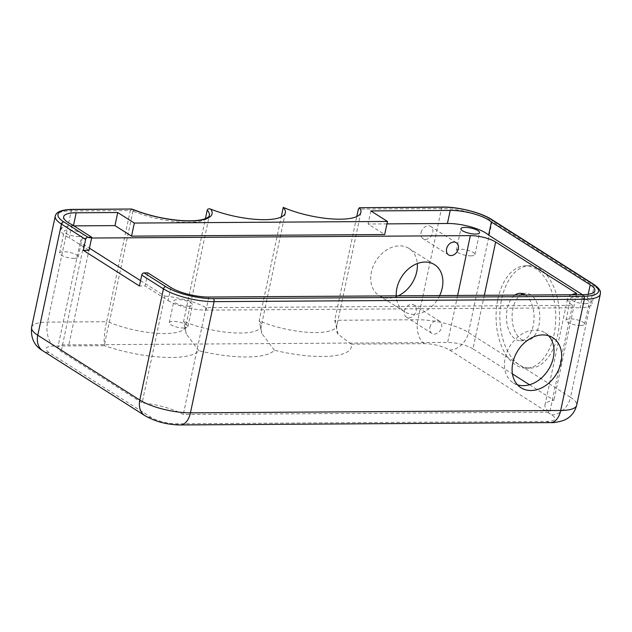 <?xml version="1.0" encoding="UTF-8"?>
<svg xmlns="http://www.w3.org/2000/svg" width="632" height="632" viewBox="0 0 632 632"><rect width="100%" height="100%" fill="white"/><g stroke="black" fill="none" stroke-linecap="round" stroke-linejoin="round"><path stroke-width="0.47" stroke-dasharray="3.16 2.37" d="M31.6 327.329A37.217 10.633 -168 0 1 47.598 322.107L106.666 321.728C103.68 333.348 103.861 346.636 104.604 345.712A67.174 19.189 12 0 0 198.819 350.705A67.174 19.189 12 0 0 274.383 350.223A67.174 19.189 12 0 0 351.163 344.14L424.349 343.674A18.605 5.317 -168 0 1 449.66 350.057L551.697 414.861A18.605 5.317 -168 0 1 546.783 421.441L176.525 423.796A18.605 5.317 -168 0 1 151.214 417.412L49.185 352.609A18.605 5.317 -168 0 1 54.091 346.028L104.604 345.712C103.98 346.62 106.531 333.949 109.32 322.273L132.957 211.08A2.323 0.664 12 0 0 130.303 210.535L132.041 209.168L133.573 211.333L132.688 209.437M274.383 350.223L261.861 333.514L259.167 320.764L281.216 217.029M198.819 350.705L186.298 333.996L183.604 321.246L205.416 218.633M351.163 344.14L338.025 334.146L334.731 320.282L356.78 216.547M72.009 224.684L69.228 237.766L88.994 250.319M73.462 225.608L73.399 225.877A27.911 7.971 12 0 0 60.901 229.795A27.911 7.971 12 0 0 69.228 237.766M73.881 225.877L73.399 225.877M370.873 210.922L368.093 224.005L384.675 234.535M386.942 223.878L368.093 224.005M147.888 272.882L145.107 285.964L139.443 286.004M582.38 294.662L587.436 297.877A27.911 7.971 12 0 1 592.073 303.826L594.854 290.744M170.845 287.465L168.065 300.548L145.107 285.964M582.854 294.662L580.073 307.745A27.911 7.971 12 0 0 592.073 303.826M168.065 300.548A27.911 7.971 12 0 0 206.04 310.122L580.073 307.745M132.957 211.08L133.51 211.199M188.455 306.228A9.535 2.726 12 0 0 192.555 304.885A9.535 2.726 12 0 0 183.794 300.24A9.535 2.726 12 0 0 173.903 300.919A9.535 2.726 12 0 0 178.595 304.419A9.535 2.726 12 0 0 188.455 306.228M91.608 238.035L91.553 238.035A18.605 5.317 12 0 0 80.58 240.547A18.605 5.317 12 0 0 83.843 244.631L89.452 248.186M140.581 280.663L164.834 296.068L142.121 402.9L61.138 351.463A18.605 5.317 12 0 1 57.867 347.387L80.58 240.547M571.533 294.733A37.928 10.839 12 0 0 567.67 298.257A37.928 10.839 12 0 0 572.474 305.335L205.993 307.666A37.928 10.839 12 0 0 164.834 296.068M78.771 236.558A9.535 2.726 12 0 0 82.871 235.222A9.535 2.726 12 0 0 74.11 230.577A9.535 2.726 12 0 0 64.219 231.257A9.535 2.726 12 0 0 68.912 234.748A9.535 2.726 12 0 0 78.771 236.558M585.161 303.7A9.535 2.726 12 0 0 589.261 302.365A9.535 2.726 12 0 0 580.5 297.712A9.535 2.726 12 0 0 570.601 298.399A9.535 2.726 12 0 0 575.302 301.891A9.535 2.726 12 0 0 585.161 303.7M404.401 311.126A7.213 5.483 -57.6 0 1 414.126 305.003A7.213 5.483 -57.6 0 1 414.884 314.033A7.213 5.483 -57.6 0 1 406.392 317.177A7.213 5.483 -57.6 0 1 404.401 311.126M398.207 295.831A27.911 21.219 -57.6 0 1 379.082 295.563A27.911 21.219 -57.6 0 1 371.379 272.147A27.911 21.219 -57.6 0 1 409.007 248.439A27.911 21.219 -57.6 0 1 417.302 263.56M421.086 232.639A7.213 5.483 -57.6 0 1 430.811 226.517A7.213 5.483 -57.6 0 1 431.569 235.538A7.213 5.483 -57.6 0 1 423.077 238.683A7.213 5.483 -57.6 0 1 421.086 232.639M72.49 209.397A2.323 1.359 -90.4 0 0 71.234 210.914L130.303 210.535L106.666 321.728L109.32 322.273A48.569 13.872 12 0 0 157.992 333.348A48.569 13.872 12 0 0 185.682 326.72A48.569 13.872 12 0 0 183.604 321.246A48.569 13.872 12 0 0 232.813 332.819A48.569 13.872 12 0 0 261.245 326.238A48.569 13.872 12 0 0 259.167 320.764A48.569 13.872 12 0 0 308.369 332.345A48.569 13.872 12 0 0 336.809 325.757A48.569 13.872 12 0 0 334.731 320.282L417.855 319.752A37.217 10.633 -168 0 1 468.486 332.519L519.496 364.925A51.168 29.854 89.6 0 1 501.634 299.133A51.168 29.854 89.6 0 1 529.371 265.788A51.168 29.854 89.6 0 1 559.549 316.766A51.168 29.854 89.6 0 1 530.019 368.124A51.168 29.854 89.6 0 1 519.496 364.925L570.514 397.323L594.151 286.13L492.115 221.326A2.323 1.77 122.4 0 0 491.475 219.375M183.825 328.024A9.535 2.726 12 0 0 187.925 326.689A9.535 2.726 12 0 0 179.164 322.043A9.535 2.726 12 0 0 169.265 322.723A9.535 2.726 12 0 0 173.958 326.223A9.535 2.726 12 0 0 183.825 328.024M484.333 295.286L472.949 348.84L512.441 373.923M529.498 384.754L553.94 400.277A37.928 10.839 12 0 0 544.958 405.096A37.928 10.839 12 0 0 549.761 412.167L183.288 414.497A37.928 10.839 12 0 0 142.121 402.9M576.645 293.445L553.94 400.277M525.35 295.026A23.724 13.841 89.6 0 1 533.858 321.506A23.724 13.841 89.6 0 1 520.397 340.743A23.724 13.841 89.6 0 1 507.243 308.756A23.724 13.841 89.6 0 1 514.867 295.089M472.949 348.84A18.605 5.317 12 0 0 447.638 342.457L68.841 344.867A18.605 5.317 12 0 0 57.867 347.387M429.91 327.329A7.213 5.483 -57.6 0 1 439.635 321.206A7.213 5.483 -57.6 0 1 440.393 330.228A7.213 5.483 -57.6 0 1 431.901 333.38A7.213 5.483 -57.6 0 1 429.91 327.329M439.674 295.571A27.911 21.219 -57.6 0 1 404.591 311.766A27.911 21.219 -57.6 0 1 396.24 295.847M91.553 238.035L68.841 344.867M83.843 244.631L61.138 351.463M205.993 307.666L183.288 414.497M572.474 305.335L549.761 412.167M548.639 335.774A29.657 22.547 122.4 0 0 545.132 332.835A29.657 22.547 122.4 0 0 510.206 345.775A29.657 22.547 122.4 0 0 513.334 382.897A29.657 22.547 122.4 0 0 517.49 384.817M74.141 258.362A9.535 2.726 12 0 0 78.242 257.027A9.535 2.726 12 0 0 69.481 252.373A9.535 2.726 12 0 0 59.582 253.061A9.535 2.726 12 0 0 64.274 256.553A9.535 2.726 12 0 0 74.141 258.362M470.84 255.842A9.535 2.726 12 0 0 474.94 254.499A9.535 2.726 12 0 0 466.179 249.853A9.535 2.726 12 0 0 456.288 250.533A9.535 2.726 12 0 0 460.981 254.032A9.535 2.726 12 0 0 470.84 255.842M580.524 325.504A9.535 2.726 12 0 0 584.624 324.161A9.535 2.726 12 0 0 575.863 319.516A9.535 2.726 12 0 0 565.972 320.195A9.535 2.726 12 0 0 570.664 323.695A9.535 2.726 12 0 0 580.524 325.504M497.858 299.157A51.168 29.854 89.6 0 1 525.587 265.811A51.168 29.854 89.6 0 1 555.765 316.79A51.168 29.854 89.6 0 1 526.243 368.148A51.168 29.854 89.6 0 1 515.72 364.948A51.168 29.854 89.6 0 1 497.858 299.157M522.933 293.777A23.724 13.841 89.6 0 1 525.761 293.256A23.724 13.841 89.6 0 1 539.76 316.893A23.724 13.841 89.6 0 1 526.069 340.703A23.724 13.841 89.6 0 1 512.908 308.716A23.724 13.841 89.6 0 1 520.531 295.057M54.091 346.028A18.605 10.855 89.6 0 1 47.598 322.107L71.234 210.914A37.217 10.633 12 0 0 55.237 216.136M133.573 211.333A48.569 13.872 12 0 0 181.977 222.172A48.569 13.872 12 0 0 209.318 215.528L185.682 326.72C185.2 329.691 185.405 332.116 186.298 333.996M449.66 350.057A18.605 14.149 122.4 0 0 468.486 332.519L492.115 221.326A37.217 10.633 12 0 0 441.484 208.56L358.368 209.089M424.349 343.674A18.605 10.855 89.6 0 1 417.855 319.752L441.484 208.56A2.323 1.359 89.6 0 1 442.748 207.043M600.329 294.062A37.217 10.633 12 0 0 594.151 286.13A2.323 1.77 122.4 0 0 593.503 284.179M588.202 294.291L587.436 297.877M208.821 297.04L206.04 310.122M551.697 414.861A18.605 14.149 122.4 0 0 570.514 397.323A37.217 10.633 -168 0 1 576.692 405.254M49.185 352.609A18.605 14.149 -57.6 0 1 42.913 350.871M151.214 417.412A18.605 14.149 -57.6 0 1 144.941 415.674M457.623 295.46L447.638 342.457M546.783 421.441A18.605 10.855 -90.4 0 0 550.606 422.603M176.525 423.796A18.605 10.855 -90.4 0 0 180.357 424.957M285.34 212.865L261.245 326.238C260.747 329.082 260.953 331.508 261.861 333.514M360.904 212.384L336.809 325.757C336.453 330.22 336.856 333.017 338.025 334.146M60.901 229.795L63.682 216.713M187.925 326.689L192.555 304.885M169.265 322.723L173.903 300.919M544.958 405.096L567.67 298.257M78.242 257.027L82.871 235.222M59.582 253.061L64.219 231.257M474.94 254.499L479.577 232.695M456.288 250.533L460.918 228.729M584.624 324.161L589.261 302.365M565.972 320.195L570.601 298.399M439.635 321.206L414.126 305.003M431.901 333.38L406.392 317.177M434.516 264.642L409.007 248.439M404.591 311.766L379.082 295.563M456.32 242.712L430.811 226.517M448.586 254.886L423.077 238.683M526.243 368.148L530.019 368.124M525.587 265.811L529.371 265.788M513.334 382.897L520.989 387.756M545.132 332.835L552.787 337.693M520.397 340.743L526.069 340.703M520.096 293.288L525.761 293.256"/><path stroke-width="0.95" d="M205.416 218.633L207.241 210.045C207.778 208.829 208.931 208.52 210.701 209.121A48.569 13.872 12 0 0 258.614 219.549A48.569 13.872 12 0 0 285.34 212.865A48.569 13.872 12 0 0 283.27 207.383A48.569 13.872 12 0 0 332.472 218.964A48.569 13.872 12 0 0 360.904 212.384A48.569 13.872 12 0 0 359.49 207.723L358.368 209.089L356.78 216.547M72.972 209.54A2.323 1.359 -90.4 0 0 72.49 209.397L131.575 209.018L72.972 209.54A34.886 9.97 12 0 0 63.761 221.872L87.998 237.261L91.774 237.237L72.009 224.684A27.911 7.971 12 0 1 63.682 216.713A27.911 7.971 12 0 1 76.18 212.794L117.742 212.534L134.324 223.064L387.456 221.453L370.873 210.922L450.213 210.417A27.911 7.971 12 0 1 491.38 222.014L590.217 284.795A27.911 7.971 12 0 1 594.854 290.744A27.911 7.971 12 0 1 582.854 294.662L208.821 297.04A27.911 7.971 12 0 1 170.845 287.465L147.888 272.882L144.112 272.906L165.797 286.675A34.886 9.97 12 0 0 213.261 298.652L583.518 296.29A34.886 9.97 12 0 0 592.721 283.958L490.693 219.154A34.886 9.97 12 0 0 443.222 207.185L359.49 207.723L442.748 207.043A2.323 1.359 89.6 0 1 443.222 207.185M131.575 209.018L132.688 209.437A50.892 14.536 12 0 0 189.956 220.971A50.892 14.536 12 0 0 210.701 209.121M87.998 237.261A2.323 1.77 122.4 0 0 85.644 239.457L83.329 250.359L139.443 286.004L141.758 275.102A2.323 1.77 -57.6 0 1 144.112 272.906M281.216 217.029L283.27 207.383M91.774 237.237L88.994 250.319L83.329 250.359M76.18 212.794L73.462 225.608M117.742 212.534L114.961 225.616L73.881 225.877M114.961 225.616L131.543 236.139L134.324 223.064M387.456 221.453L384.675 234.535L131.543 236.139M450.213 210.417L447.432 223.499L386.942 223.878M491.38 222.014L488.599 235.096A27.911 7.971 12 0 0 447.432 223.499M488.599 235.096L582.38 294.662M91.608 238.035L470.342 235.625A18.605 5.317 12 0 1 495.662 242.009L576.645 293.445A37.928 10.839 12 0 0 571.533 294.733M89.452 248.186L140.581 280.663M475.477 234.038A9.535 2.726 12 0 0 479.577 232.695A9.535 2.726 12 0 0 470.816 228.049A9.535 2.726 12 0 0 460.918 228.729A9.535 2.726 12 0 0 465.618 232.228A9.535 2.726 12 0 0 475.477 234.038M417.302 263.56A27.911 21.219 -57.6 0 1 398.207 295.831M560.971 362.57A29.657 22.547 122.4 0 0 552.787 337.693A29.657 22.547 122.4 0 0 517.853 350.642A29.657 22.547 122.4 0 0 520.989 387.756A29.657 22.547 122.4 0 0 560.971 362.57M512.441 373.923L529.498 384.754M514.867 295.089A23.724 13.841 89.6 0 1 520.096 293.288A23.724 13.841 89.6 0 1 525.35 295.026M396.24 295.847A27.911 21.219 -57.6 0 1 396.88 288.35A27.911 21.219 -57.6 0 1 434.516 264.642A27.911 21.219 -57.6 0 1 439.674 295.571M446.595 248.842A7.213 5.483 -57.6 0 1 456.32 242.712A7.213 5.483 -57.6 0 1 457.078 251.741A7.213 5.483 -57.6 0 1 448.586 254.886A7.213 5.483 -57.6 0 1 446.595 248.842M517.49 384.817A29.657 22.547 122.4 0 0 553.324 357.712A29.657 22.547 122.4 0 0 548.639 335.774M520.531 295.057A23.724 13.841 89.6 0 1 522.933 293.777M141.758 275.102L163.443 288.871A37.217 10.633 12 0 0 214.074 301.638L584.331 299.284A37.217 10.633 12 0 0 600.329 294.062L576.692 405.254A37.217 10.633 -168 0 1 560.695 410.476L190.437 412.83A37.217 10.633 -168 0 1 139.806 400.064L37.778 335.26A37.217 10.633 -168 0 1 31.6 327.329L55.237 216.136A37.217 10.633 12 0 0 61.415 224.068L85.644 239.457M63.761 221.872A2.323 1.77 122.4 0 0 61.415 224.068L37.778 335.26A18.605 14.149 -57.6 0 0 42.913 350.871C34.357 345.894 30.589 338.049 31.6 327.329M133.115 209.468C147.983 215.409 163.901 219.091 180.863 220.513C191.046 221.2 198.804 220.718 204.144 219.075C207.549 217.843 209.271 216.657 209.318 215.528A48.569 13.872 12 0 0 207.241 210.045M600.329 294.062C600.116 292.616 602.343 290.467 593.503 284.179L491.475 219.375A2.323 1.77 122.4 0 0 490.693 219.154M593.503 284.179A2.323 1.77 122.4 0 0 592.721 283.958M576.692 405.254C574.504 413.107 569.78 418.281 562.512 420.762C557.148 422.239 553.182 422.848 550.606 422.603A18.605 10.855 -90.4 0 0 560.695 410.476L584.331 299.284A2.323 1.359 -90.4 0 0 583.518 296.29M550.606 422.603L180.357 424.957A18.605 10.855 -90.4 0 0 190.437 412.83L214.074 301.638A2.323 1.359 -90.4 0 0 213.261 298.652M42.913 350.871L144.941 415.674A18.605 14.149 -57.6 0 1 139.806 400.064L163.443 288.871A2.323 1.77 -57.6 0 1 165.797 286.675M590.217 284.795L588.202 294.291M495.662 242.009L484.333 295.286M470.342 235.625L457.623 295.46M55.237 216.136C55.656 214.54 56.714 209.658 72.49 209.397M491.475 219.375C481.118 212.573 458.113 206.798 442.748 207.043M144.941 415.674C155.456 421.67 167.259 424.759 180.357 424.957"/></g></svg>
